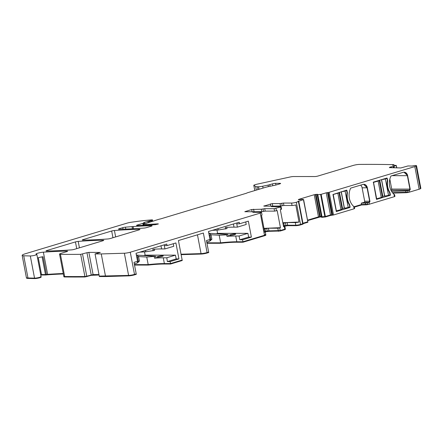 <?xml version="1.0" encoding="UTF-8"?>
<svg xmlns="http://www.w3.org/2000/svg" width="443" height="443" viewBox="0 0 443 443"><rect width="100%" height="100%" fill="white"/><g stroke="black" fill="none" stroke-linecap="round" stroke-linejoin="round"><path stroke-width="0.66" d="M332.959 194.577L337.848 193.192L340.977 209.605A2.968 0.421 169.2 0 0 342.101 209.052L338.967 192.639A2.968 0.421 169.2 0 1 337.848 193.192M347.329 192.533A1.595 1.274 -90 0 1 347.345 193.198A14.143 11.263 -90 0 0 349.472 204.356A1.595 1.274 -90 0 1 349.699 204.954L350.081 206.953A0.454 0.365 -90 0 1 349.815 207.501L336.342 211.549L332.948 194.516L346.515 190.202A0.454 0.365 -90 0 1 346.952 190.534L347.329 192.533L346.675 190.534L345.396 190.534L346.675 190.534L345.086 191.016A2.968 0.421 169.2 0 1 341.603 191.675M345.086 191.016L348.215 207.429L349.804 206.953L349.427 204.954A14.143 11.263 90 0 1 347.057 192.533A1.595 1.274 -90 0 1 347.068 193.192L346.941 193.192M348.215 207.429A2.968 0.421 169.2 0 1 344.416 208.11L342.528 208.437L339.454 192.323M342.013 208.592L342.528 208.437M336.093 210.99L340.977 209.605M336.375 210.99L333.247 194.577M373.25 182.455L378.134 181.071L381.268 197.484A2.968 0.421 169.2 0 0 382.387 196.93L379.252 180.511A2.968 0.421 169.2 0 1 378.134 181.071M387.619 180.412L387.237 178.413A0.454 0.365 -90 0 0 386.8 178.075L373.371 182.117L376.45 199.25L390.1 195.38A0.454 0.365 -90 0 0 390.372 194.831L389.99 192.832A1.595 1.274 -90 0 0 389.762 192.234A14.143 11.263 -90 0 1 387.631 181.071A1.595 1.274 -90 0 0 387.619 180.412L386.96 178.413L385.681 178.413L386.96 178.413L385.371 178.894A2.968 0.421 169.2 0 1 381.888 179.553M385.371 178.894L388.505 195.308L390.095 194.826L389.713 192.832A14.143 11.263 90 0 1 387.343 180.412A1.595 1.274 -90 0 1 387.354 181.071L387.232 181.071M388.505 195.308A2.968 0.421 169.2 0 1 384.701 195.989L382.818 196.31L379.745 180.201M382.298 196.465L382.818 196.31M376.378 198.868L381.268 197.484M376.666 198.868L373.532 182.455M136.66 256.635L137.535 256.957L138.593 256.641L136.267 254.598M138.593 256.641L139.44 261.077L137.33 262.86M137.535 256.957L138.382 261.398L139.44 261.077M138.382 261.398L137.463 261.968M209.102 234.84L209.982 235.161L211.04 234.84L208.714 232.796M211.04 234.84L211.887 239.275L209.777 241.058M209.982 235.161L210.824 239.597L211.887 239.275M210.824 239.597L209.91 240.167M353.996 206.687L354.561 208.099L354.278 206.781A0.914 0.725 90 0 1 354.19 206.798A0.914 0.725 90 0 0 354.278 206.781L354.14 206.781M369.916 201.216L369.639 201.216A0.914 0.725 -90 0 1 369.102 202.318L367.574 202.778A2.736 0.388 169.2 0 0 369.025 202.423L369.379 202.318A0.914 0.725 -90 0 0 369.916 201.216L367.352 187.799A4.563 3.633 -90 0 0 363.825 184.299A4.563 3.633 -90 0 0 362.972 184.426L350.978 188.037A0.914 0.725 -90 0 0 350.513 188.474A13.689 10.903 -90 0 0 353.675 206.388L353.957 206.654M354.311 206.754L354.649 208.526L354.129 208.78L333.49 214.993L330.561 215.42L325.461 216.954L322.061 217.303L317.742 194.676L317.227 194.66L317.465 194.333L314.248 194.698L299.014 199.284L298.421 199.544L298.671 199.754L301.899 199.306L303.599 199.571L298.366 201.404M354.378 207.13L361.593 204.959L361.25 203.182L365.397 203.06L365.652 204.389L361.505 204.516L354.228 206.704L361.505 204.516L365.652 204.389L365.741 204.832L361.593 204.959M369.025 202.423L369.362 204.201L394.42 196.659L394.935 196.404L394.563 194.654L394.84 195.944M394.248 194.532L393.96 194.267A13.689 10.903 -90 0 1 390.798 176.347A0.914 0.725 -90 0 1 391.263 175.91L403.263 172.299A4.563 3.633 -90 0 1 404.11 172.177A4.563 3.633 -90 0 1 407.643 175.677L410.201 189.095A0.914 0.725 -90 0 1 409.664 190.197L407.865 190.656L408.114 191.985A2.736 0.388 169.2 0 1 405.943 192.268L392.476 192.672L405.943 192.268L406.026 192.711L392.83 193.104M410.201 189.095L409.925 189.095A0.914 0.725 -90 0 1 409.387 190.197L407.865 190.656A2.736 0.388 169.2 0 0 409.31 190.302L409.664 190.197M409.31 190.302L409.648 192.074L419.128 189.222A4.563 0.642 169.2 0 0 420.85 188.369L420.767 187.926A4.563 0.642 169.2 0 1 420.307 188.319L416.077 166.136A4.563 0.642 169.2 0 1 414.809 166.596L419.128 189.222M326.247 192.794L330.478 214.971L325.378 216.505L322.028 216.86L317.797 194.676L321.147 194.327L326.247 192.794L328.285 192.55L332.521 214.733L328.285 192.55L414.809 166.596M407.643 175.677L403.972 172.177A4.563 3.633 -90 0 1 407.366 175.677L409.925 189.095L407.366 175.677L392.077 175.666M393.993 194.532L394.597 194.627L394.851 195.961M369.379 202.318L364.135 202.318A0.914 0.725 90 0 0 364.672 201.216L369.639 201.216L367.081 187.799L363.686 184.305A4.563 3.633 -90 0 1 367.081 187.799L369.639 201.216L369.102 202.318L367.574 202.778L367.828 204.107A2.736 0.388 169.2 0 1 365.652 204.389A2.736 0.388 169.2 0 0 367.828 204.107L367.574 202.778A2.736 0.388 169.2 0 1 365.397 203.06M386.739 178.097A0.454 0.365 90 0 1 386.96 178.413L387.343 180.412L386.96 178.413L386.523 178.075M390.372 194.831L390.095 194.826A0.454 0.365 -90 0 1 389.823 195.38L376.522 199.383L389.823 195.38L388.256 195.38M390.095 194.826L389.713 192.832A1.595 1.274 -90 0 0 389.486 192.234A14.143 11.263 -90 0 1 387.354 181.071C386.811 185.168 387.52 188.89 389.486 192.234L390.1 195.38M350.081 206.953L349.804 206.953A0.454 0.365 -90 0 1 349.538 207.501L336.231 211.505L349.538 207.501L347.971 207.501M349.472 204.356L349.804 206.953L349.427 204.954A1.595 1.274 -90 0 0 349.2 204.356A14.143 11.263 -90 0 1 347.068 193.192L346.675 190.534L346.238 190.197M327.92 192.578L332.15 214.761L332.521 214.733L331.735 214.761L331.818 215.204M327.504 192.578L331.735 214.761L330.478 214.971L332.15 214.761L332.233 215.204M330.561 215.42L330.478 214.971L325.378 216.505L321.457 216.843L317.144 194.228L317.465 194.333M307.614 220.62L319.719 217.059L321.457 216.849L321.54 217.286L322.061 217.303M321.363 216.849L321.28 216.405L318.478 216.882L314.248 194.698M318.561 217.325L318.478 216.882L307.525 220.177L319.636 216.616L315.405 194.433M307.807 221.782L307.741 222.286L303.023 223.704M303.577 199.599L307.83 221.755L302.934 223.261L307.658 221.843L307.741 222.286M302.818 223.588L303.09 224.075L300.625 224.883A3.422 0.482 169.2 0 1 295.907 225.681L287.745 225.675L284.639 226.19M298.327 201.194L297.984 201.366L298.776 201.449L303.006 223.632L302.746 224.247M282.811 222.718L299.036 222.043L295.78 204.959A3.422 0.482 169.2 0 1 292.053 205.491L283.919 205.491L283.454 203.049L291.588 203.055A3.422 0.482 169.2 0 0 296.312 202.257L300.542 224.44L303.006 223.632M296.312 202.257L298.432 201.62L302.663 223.804L300.542 224.44A3.422 0.482 169.2 0 1 295.824 225.238L295.907 225.681M284.345 226.19L284.262 225.764L287.662 225.232L295.824 225.238A3.422 0.482 169.2 0 0 300.542 224.44L300.625 224.883M295.315 222.574L287.153 222.569L283.753 223.1L284.262 225.764L283.393 225.764L287.662 225.232L295.824 225.238L295.315 222.574A3.422 0.482 169.2 0 0 299.036 222.043M285.048 228.854L285.414 229.358L284.899 229.612L280.303 230.997L280.22 230.554L284.816 229.169L284.899 229.612M285.331 228.915L284.816 229.169L285.331 228.915L284.827 226.251L284.306 226.511L284.816 229.169L280.22 230.554L279.716 227.89L280.441 227.674L263.984 228.355M264.936 231.844L269.017 231.312L280.303 230.997M269.017 231.312L268.934 230.869L280.22 230.554L278.331 230.875L277.827 228.211L279.716 227.89M278.42 231.318L278.331 230.875L268.934 230.869L265.534 231.401L265.617 231.844M264.565 231.401L267.234 231.135L266.725 228.472L265.025 228.738L265.534 231.401L264.565 231.401M226.694 234.851L226.982 236.363L228.422 235.986L227.946 234.425L226.694 234.851L219.202 235.244L220.647 242.825L206.892 242.819L220.647 242.825A50.186 7.082 169.2 0 1 236.822 241.767L242.936 241.773L264.493 235.288L242.936 241.773L243.024 242.216L264.582 235.731A3.422 0.482 -10.8 0 0 265.872 235.089L265.789 234.646A3.422 0.482 -10.8 0 0 265.075 234.485M264.582 235.731L264.493 235.288A3.422 0.482 -10.8 0 0 265.789 234.646L265.279 231.982A3.422 0.482 -10.8 0 0 264.648 231.827M243.024 242.216L236.905 242.216A50.186 7.082 169.2 0 0 220.73 243.273L206.975 243.262M206.748 242.088L209.794 241.175L209.993 239.491L208.47 231.506L239.214 222.253L239.508 223.804L248.346 221.146L251.391 237.116L242.559 239.774L242.936 241.773L236.822 241.767A50.186 7.082 169.2 0 0 220.647 242.825L220.73 243.273M155.692 256.287L146.755 257.045L148.2 264.626L134.445 264.621L148.2 264.626A50.186 7.082 169.2 0 1 164.375 263.568L170.489 263.574L182.151 260.063L170.489 263.574L170.577 264.017L182.239 260.506L178.429 240.543L203.365 233.04L207.086 252.56L208.659 252.089L208.742 252.532L207.174 253.003A4.563 0.642 169.2 0 1 201.133 254.06L181.121 254.659M209.993 239.491L206.46 240.555L208.659 252.089L207.086 252.56A4.563 0.642 169.2 0 1 201.05 253.617L201.133 254.06M197.462 234.818L201.05 253.617L181.037 254.216L201.05 253.617A4.563 0.642 169.2 0 0 207.086 252.56L207.174 253.003M170.577 264.017L164.458 264.011A50.186 7.082 169.2 0 0 148.283 265.069L134.528 265.064M134.307 263.89L137.347 262.976L137.546 261.287L136.023 253.302L166.767 244.054L167.061 245.605L175.899 242.947L178.944 258.917L170.112 261.575L170.489 263.574L164.375 263.568A50.186 7.082 169.2 0 0 148.2 264.626L148.283 265.069M265.789 234.646A3.422 0.482 -10.8 0 1 264.493 235.288L260.262 213.105L130.275 252.217L134.506 274.4L136.211 273.89L136.294 274.333L134.594 274.843A4.563 0.642 169.2 0 1 128.686 275.862L105.567 276.554L105.484 276.111L128.603 275.419L128.686 275.862M137.546 261.287L134.013 262.356L136.211 273.89L134.506 274.4A4.563 0.642 169.2 0 1 128.603 275.419A4.563 0.642 169.2 0 0 134.506 274.4L134.594 274.843M105.567 276.554L99.359 276.554L99.276 276.105L105.484 276.111L101.253 253.928L124.372 253.235L128.603 275.419L99.276 276.105L95.046 253.928L101.253 253.928M394.325 167.819L394.037 166.291L396.286 165.444L392.548 165.245L393.888 164.68A706.679 99.741 169.2 0 0 359.29 164.414A4.563 0.642 169.2 0 0 353.065 165.477L318.052 176.015A2.281 0.321 169.2 0 1 314.907 176.547L293.471 176.535A3.422 0.482 169.2 0 0 290.121 176.984L257.571 184.072A4.563 0.642 169.2 0 0 255.744 184.537L254.659 184.864A2.281 0.321 169.2 0 0 253.8 185.29A2.281 0.321 169.2 0 0 253.833 185.335L255.628 186.492A9.126 1.29 169.2 0 0 257.394 186.741L258.562 186.741A4.563 0.642 169.2 0 0 262.716 186.215L268.081 185.102A3.649 0.515 169.2 0 0 269.793 184.676L272.456 183.873A2.281 0.321 169.2 0 1 275.601 183.341L280.153 183.347A2.281 0.321 169.2 0 1 280.624 183.452A2.281 0.321 169.2 0 1 279.766 183.878L276.642 184.82A4.563 0.642 169.2 0 1 274.505 185.351L269.549 186.376A10.494 1.479 169.2 0 0 264.637 187.599L247.67 192.705A2.281 0.321 169.2 0 0 246.889 193.021A2.281 0.321 169.2 0 1 246.103 193.342L207.23 205.037A2.281 0.321 169.2 0 1 205.895 205.358A2.281 0.321 169.2 0 0 204.561 205.674L161.042 218.77A2.281 0.321 169.2 0 1 159.906 219.052A2.281 0.321 169.2 0 0 158.766 219.329L154.773 220.581A2.281 0.321 169.2 0 1 153.998 220.891L144.13 223.859A2.281 0.321 169.2 0 0 143.266 224.291A2.281 0.321 169.2 0 0 143.737 224.391L145.985 224.396A36.498 5.15 169.2 0 0 149.291 224.313A156.252 22.056 169.2 0 0 157.752 223.848L158.395 223.92L155.46 224.679A182.488 25.755 169.2 0 1 137.147 225.537A2.281 0.321 169.2 0 1 136.566 225.432A2.281 0.321 169.2 0 1 137.43 225.005L142.807 223.383A2.281 0.321 169.2 0 0 143.67 222.956A2.281 0.321 169.2 0 0 143.598 222.895A2.281 0.321 169.2 0 1 143.526 222.84A2.281 0.321 169.2 0 1 144.39 222.408L147.918 221.35A2.281 0.321 169.2 0 1 148.793 221.123L151.069 220.525A2.281 0.321 169.2 0 0 151.478 220.387L152.514 219.922L152.01 219.866A54.744 7.725 169.2 0 0 130.801 222.32A4.563 0.642 169.2 0 0 127.014 223.15L25.594 253.667A9.126 1.29 169.2 0 0 22.15 255.378A9.126 1.29 169.2 0 0 23.734 255.794L30.312 255.96A3.649 0.515 169.2 0 0 34.377 255.401A3.649 0.515 169.2 0 0 36.852 254.426A3.649 0.515 169.2 0 0 36.476 254.276A4.613 0.653 169.2 0 1 36.005 254.088A4.613 0.653 169.2 0 1 38.519 253.003A4.613 0.653 169.2 0 1 43.375 252.172A182.488 25.755 169.2 0 1 67.07 251.103A2.281 0.321 169.2 0 1 67.613 251.203A2.281 0.321 169.2 0 1 66.749 251.635L61.278 253.28A4.563 0.642 169.2 0 0 59.556 254.138A4.563 0.642 169.2 0 0 60.442 254.343A705.217 99.537 169.2 0 0 60.503 254.343A706.679 99.741 169.2 0 0 80.665 254.348L86.972 252.698L91.291 275.325L99.066 275.009M86.972 252.698L88.86 252.377L93.091 274.56L86.767 276.216L93.091 274.56L98.983 274.566L93.091 274.56L93.174 275.003M91.291 275.325L84.984 276.975A706.679 99.741 169.2 0 1 64.816 276.969A706.679 99.741 169.2 0 1 64.756 276.969A4.563 0.642 169.2 0 1 63.875 276.759L63.786 276.316A4.563 0.642 169.2 0 0 64.672 276.526A4.563 0.642 169.2 0 1 63.786 276.316L59.556 254.138M82.536 254.033L86.767 276.216L84.901 276.532A706.679 99.741 169.2 0 1 64.672 276.526L64.756 276.969M37.539 258.025A4.613 0.653 169.2 0 1 39.648 257.372A4.613 0.653 169.2 0 1 41.576 256.962A4.613 0.653 169.2 0 1 43.037 256.73L46.504 274.92A4.613 0.653 169.2 0 1 47.694 274.798A182.488 25.755 169.2 0 1 63.338 273.951M38.292 257.748L41.498 274.549A2.736 0.388 169.2 0 0 40.701 274.599A2.736 0.388 169.2 0 1 41.498 274.549L45.474 274.549A2.281 0.321 169.2 0 0 46.421 274.477A4.613 0.653 169.2 0 1 47.606 274.355A182.488 25.755 169.2 0 1 63.249 273.508A182.488 25.755 169.2 0 0 47.606 274.355L47.694 274.798M46.504 274.92A2.281 0.321 169.2 0 1 45.557 274.998L41.581 274.992A2.736 0.388 169.2 0 0 40.784 275.042M40.706 276.46A3.649 0.515 169.2 0 1 41.083 276.609L41.166 277.052A3.649 0.515 169.2 0 1 38.696 278.027A3.649 0.515 169.2 0 1 34.632 278.586L28.047 278.42A9.126 1.29 169.2 0 1 26.464 278.005L26.381 277.562A9.126 1.29 169.2 0 0 27.964 277.977L34.543 278.143L34.632 278.586M41.083 276.609A3.649 0.515 169.2 0 1 38.607 277.584A3.649 0.515 169.2 0 1 34.543 278.143A3.649 0.515 169.2 0 0 38.607 277.584A3.649 0.515 169.2 0 0 41.083 276.609L36.852 254.426M409.648 192.074A2.736 0.388 169.2 0 1 406.026 192.711M369.362 204.201A2.736 0.388 169.2 0 1 365.741 204.832M178.944 258.917L176.187 258.917L175.467 255.146L166.812 257.748L167.354 261.575L170.112 261.575M166.634 257.804L163.273 257.804L164.458 264.011M176.187 258.917L167.354 261.575M167.061 245.605L164.303 245.605L164.94 248.933L173.772 246.275L173.291 243.733M144.507 251.879L145.127 255.129L175.467 255.146M164.94 248.933L161.584 248.927L160.981 245.793M130.275 252.217A4.563 0.642 169.2 0 1 124.372 253.235M390.05 167.653L389.951 167.111L389.364 167.626L400.865 167.947L407.953 165.959L411.968 166.031L414.858 165.488A706.685 99.741 169.2 0 1 415.888 165.544A4.563 0.642 169.2 0 1 416.536 165.743A4.563 0.642 169.2 0 1 416.077 166.136L420.307 188.319A4.563 0.642 169.2 0 0 420.767 187.926L416.536 165.743M389.951 167.111L394.037 166.291M88.86 252.377L100.29 252.438L95.046 253.928M260.262 213.105C261.752 212.618 261.946 212.352 260.844 212.302L261.553 212.463L262.023 214.899A3.422 0.482 -10.8 0 1 261.492 215.276L264.748 232.359A3.422 0.482 -10.8 0 0 265.279 231.982M252.826 212.302L260.844 212.302M252.842 211.771L244.813 211.704L251.69 209.533L261.326 209.218L264.726 208.686L274.101 208.692L280.585 206.986L281.05 209.428L280.319 209.65L283.575 226.727L284.306 226.511M283.454 203.049L280.054 203.581L272.307 203.575L263.829 206.128L271.576 206.133L271.858 206.194L271.437 206.665L280.818 206.671L280.585 206.986M264.122 206.128L264.061 205.812L263.829 206.128M298.776 201.449L298.432 201.62M298.36 199.71L298.671 199.754M321.457 216.849L317.271 194.676L321.457 216.849L322.028 216.86L322.111 217.303M75.448 241.911A2.281 0.321 169.2 0 1 78.201 241.396A168.8 23.822 169.2 0 1 103.225 240.228A2.281 0.321 169.2 0 1 103.756 240.327A2.281 0.321 169.2 0 1 102.892 240.759L74.313 249.359A2.281 0.321 169.2 0 1 71.55 249.874A182.488 25.755 169.2 0 1 46.559 251.037A2.281 0.321 169.2 0 1 46.017 250.932A2.281 0.321 169.2 0 1 46.88 250.505L75.448 241.911L76.728 248.628M125.435 227.165L132.053 226.622A18.246 2.575 169.2 0 1 133.072 226.545A182.488 25.755 169.2 0 1 151.517 225.681A2.281 0.321 169.2 0 1 152.099 225.78A2.281 0.321 169.2 0 1 151.235 226.212L146.788 227.547A2.281 0.321 169.2 0 1 144.036 228.062A168.8 23.822 169.2 0 1 119.012 229.23A2.281 0.321 169.2 0 1 118.48 229.125A2.281 0.321 169.2 0 1 119.344 228.699L122.75 227.674A2.281 0.321 169.2 0 1 125.435 227.165L125.795 229.064M107.815 238.965A168.8 23.822 169.2 0 1 82.786 240.134A2.281 0.321 169.2 0 1 82.26 240.028A2.281 0.321 169.2 0 1 83.123 239.602L111.669 231.008A2.281 0.321 169.2 0 1 114.421 230.493A168.8 23.822 169.2 0 1 139.451 229.324A2.281 0.321 169.2 0 1 139.977 229.43A2.281 0.321 169.2 0 1 139.119 229.856L110.567 238.45A2.281 0.321 169.2 0 1 107.815 238.965M251.391 237.116L248.634 237.116L247.914 233.345L239.082 236.003L239.796 239.774L242.559 239.774M239.082 236.003L235.72 236.003L236.905 242.216M248.634 237.116L239.796 239.774M239.508 223.804L236.75 223.804L237.387 227.132L246.219 224.474L245.738 221.932M216.954 230.078L217.574 233.334L247.914 233.345M237.387 227.132L234.026 227.132L233.428 223.992M405.688 190.939L405.943 192.268A2.736 0.388 169.2 0 0 408.114 191.985L407.865 190.656A2.736 0.388 169.2 0 1 405.688 190.939L391.579 191.359M391.186 190.185A0.914 0.725 90 0 0 391.723 189.089L409.925 189.095L409.387 190.197L390.975 190.252M391.723 189.089L389.834 179.194M394.287 194.566L394.597 194.627M387.343 180.412L387.631 181.071M347.057 192.533L346.675 190.534A0.454 0.365 90 0 0 346.454 190.219M349.04 204.356L349.2 204.356C347.234 201.011 346.526 197.296 347.068 193.192L347.345 193.198M349.804 206.953L349.815 207.501M364.135 202.318L361.25 203.182M364.672 201.216L362.114 187.793A4.563 3.633 90 0 0 360.663 185.119M317.05 194.228L321.28 216.405L319.636 216.616L319.719 217.059M307.802 221.738L303.422 199.66M283.753 223.1L282.889 223.1M283.476 226.19L284.827 226.251M252.986 211.776L261.791 211.654L265.191 211.128L274.566 211.128L277.185 210.591L280.441 227.674M267.317 231.578L267.234 231.135L268.934 230.869L268.425 228.206L277.827 228.211M268.425 228.206L266.725 228.472M264.061 228.738L265.025 228.738M226.982 236.363A50.186 7.082 169.2 0 1 228.577 236.252A50.186 7.082 169.2 0 1 235.72 236.003M219.202 235.244L210.957 234.762M212.291 230.354L218.2 230.006L226.833 228.594M217.945 228.654L218.2 230.006M154.247 256.652L154.535 258.164A50.186 7.082 169.2 0 1 156.13 258.053A50.186 7.082 169.2 0 1 163.273 257.804M146.755 257.045L138.509 256.558M139.844 252.15L145.753 251.801L154.386 250.395M145.498 250.45L145.753 251.801M86.85 276.659L86.767 276.216L84.901 276.532A706.679 99.741 169.2 0 1 64.672 276.526L60.442 254.343M41.581 274.992L41.498 274.549L45.474 274.549A2.281 0.321 169.2 0 0 46.421 274.477A4.613 0.653 169.2 0 1 47.606 274.355L43.375 252.172M23.734 255.794L27.964 277.977L34.543 278.143L30.312 255.96M28.047 278.42L27.964 277.977A9.126 1.29 169.2 0 1 26.381 277.562L22.15 255.378M230.078 235.388A3.195 0.449 169.2 0 1 229.413 235.244A3.195 0.449 169.2 0 1 231.49 234.408A3.195 0.449 169.2 0 1 235.028 233.898A3.195 0.449 169.2 0 1 235.687 234.042A3.195 0.449 169.2 0 1 233.611 234.879A3.195 0.449 169.2 0 1 230.078 235.388M157.63 257.189A3.195 0.449 169.2 0 0 161.163 256.674A3.195 0.449 169.2 0 0 163.24 255.844A3.195 0.449 169.2 0 0 162.581 255.7C160.239 255.65 154.989 257.233 157.63 257.189L156.972 257.04M143.787 255.533L145.127 255.129M154.535 258.164L155.98 257.787L155.692 256.292M153.128 250.804L152.841 249.293A50.186 7.082 169.2 0 1 154.441 249.182A50.186 7.082 169.2 0 1 161.584 248.927M283.919 205.491L280.519 206.023L271.714 206.139M281.1 206.731L281.565 209.174L281.05 209.428M216.234 233.732L217.574 233.334M225.576 229.003L225.288 227.492A50.186 7.082 169.2 0 1 226.882 227.381A50.186 7.082 169.2 0 1 234.026 227.132M227.946 234.425L209.45 233.339M155.499 256.226L137.003 255.135M341.171 191.808L344.283 208.121M341.298 191.769L344.416 208.11M381.462 179.681L384.574 195.994M381.584 179.648L384.701 195.989M136.599 254.814L136.322 254.891M137.385 262.627L138.144 262.4M209.046 233.012L208.769 233.096M209.832 240.826L210.591 240.599M353.675 206.388L354.129 208.78M393.96 194.267L394.42 196.659M329.177 192.367L333.49 214.993M321.147 194.327L325.461 216.954M320.621 194.427L324.935 217.053M320.317 216.959L316.003 194.333M287.153 222.569L287.745 225.675M285.453 222.835L286.045 225.941M80.665 254.348L84.984 276.975M42.102 256.868L45.557 274.998M367.352 187.799L362.114 187.793M386.96 178.413L387.237 178.413M389.99 192.832L389.713 192.832M389.762 192.234L389.331 192.234M346.675 190.534L346.952 190.534M299.103 199.738L299.014 199.284M291.588 203.055L292.053 205.491M276.454 210.813L275.989 208.371M67.07 251.103L67.148 251.502M152.242 220.099L152.481 221.345M151.478 220.387L151.705 221.578M151.069 220.525L151.296 221.705M150.055 220.83L150.277 222.009M149.618 220.941L149.845 222.142M148.793 221.123L149.031 222.386M147.918 221.35L148.161 222.646M144.39 222.408L144.639 223.709M142.807 223.383L143.178 225.337M137.43 225.005L137.524 225.526M157.752 223.848L157.824 224.224M149.291 224.313L149.429 225.038M145.985 224.396L146.14 225.205M143.737 224.391L143.914 225.304M280.153 183.347L280.225 183.723M275.601 183.341L275.917 185.019M272.456 183.873L272.805 185.7M269.793 184.676L270.092 186.265M268.081 185.102L268.375 186.63M262.716 186.215L263.07 188.07M258.562 186.741L259.044 189.283M257.394 186.741L257.937 189.615M255.628 186.492L256.32 190.102M253.833 185.335L254.825 190.551M393.522 164.896L393.6 165.322M396.186 165.505L396.64 167.908M394.27 167.814L393.982 166.308M393.589 167.792L393.34 166.49M393.412 167.781L393.174 166.529M391.429 167.709L391.263 166.823M390.194 167.659L390.084 167.077M151.517 225.681L151.6 226.091M133.072 226.545L133.493 228.732M132.053 226.622L132.468 228.782M122.75 227.674L123.032 229.153M119.344 228.699L119.444 229.225M139.451 229.324L139.523 229.723M114.421 230.493L115.651 236.916M111.669 231.008L112.954 237.73M83.123 239.602L83.223 240.128M103.225 240.228L103.302 240.621M78.201 241.396L79.424 247.82M46.88 250.505L46.98 251.031M282.219 205.757L281.754 203.315M280.054 203.581L280.519 206.023M272.772 206.017L272.307 203.575M270.845 206.133L270.418 203.896M274.566 211.128L274.101 208.692M265.191 211.128L264.726 208.686M263.026 208.952L263.491 211.389M261.791 211.654L261.326 209.218M254.044 211.654L253.579 209.212M251.69 209.533L252.117 211.771M245.389 211.765L245.328 211.444M303.599 199.571L307.913 222.198M152.514 219.922L152.769 221.262M143.67 222.956L143.859 223.948M143.266 224.291L143.466 225.321M253.8 185.29L254.803 190.556M393.927 164.707L394.048 165.339M396.286 165.444L396.756 167.914M271.858 206.194L271.947 206.665M253.219 212.302L253.125 211.832M154.336 249.187L154.574 250.417M226.783 227.386L227.021 228.616"/></g></svg>
